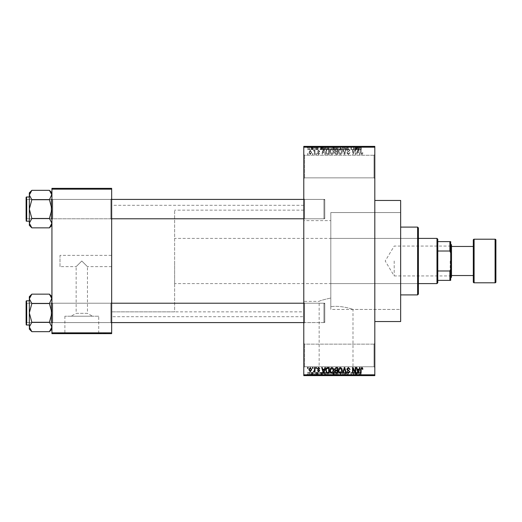 <?xml version="1.0" encoding="UTF-8"?>
<svg xmlns="http://www.w3.org/2000/svg" width="522" height="522" viewBox="0 0 522 522"><rect width="100%" height="100%" fill="white"/><g stroke="black" fill="none" stroke-linecap="round" stroke-linejoin="round"><path stroke-width="0.39" stroke-dasharray="2.61 1.96" d="M374.013 344.142L374.816 343.339L374.816 367.553L374.816 343.339L374.816 367.553L374.816 343.339L374.013 344.142L374.013 366.744L374.816 367.553L374.013 366.744L374.013 344.142L374.013 366.744L374.013 344.142L304.587 344.142L303.784 343.339L303.784 367.553L303.784 343.339L303.784 367.553L303.784 343.339L304.587 344.142L304.587 366.744L303.784 367.553L304.587 366.744L374.013 366.744L304.587 366.744L304.587 344.142L304.587 366.744L304.587 344.142L374.013 344.142M374.013 155.256L374.816 154.447L374.816 178.661L374.816 154.447L374.816 178.661L374.816 154.447L374.013 155.256L374.013 177.858L374.816 178.661L374.013 177.858L374.013 155.256L374.013 177.858L374.013 155.256L304.587 155.256L303.784 154.447L303.784 178.661L303.784 154.447L303.784 178.661L303.784 154.447L304.587 155.256L304.587 177.858L303.784 178.661L304.587 177.858L374.013 177.858L304.587 177.858L304.587 155.256L304.587 177.858L304.587 155.256L374.013 155.256M111.662 255.349L111.662 266.651L111.662 255.349L60.004 255.349L60.004 266.651L76.147 266.651L81.797 261L76.147 266.651L76.147 313.337L87.448 313.337L92.518 316.215L71.077 316.215L92.518 316.215M111.662 266.651L87.448 266.651L81.797 261L87.448 266.651L87.448 313.337L76.147 313.337L71.077 316.215M98.717 316.215L64.878 316.215L98.717 316.215L98.717 333.33L64.878 333.33L98.717 333.33M64.878 316.215L64.878 333.33M106.012 333.33L57.583 333.33L106.012 333.649M319.151 375.305L352.989 375.305L319.151 375.305L319.151 301.364C319.614 300.796 323.503 299.68 330.811 298.016C323.49 299.68 319.601 300.796 319.151 301.364L303.784 301.364L303.784 220.636L330.811 220.636L330.811 306.688L330.811 212.565L400.648 212.565L400.648 309.435L400.648 212.565L400.648 309.435L330.811 309.435L330.811 212.565L330.811 306.688C341.329 305.116 353.368 309.468 352.989 309.435C353.335 309.461 341.355 305.116 330.811 306.688L330.811 220.636M352.989 375.305L352.989 309.435L400.648 309.435L400.648 212.565L330.811 212.565L330.811 309.435M360.284 375.305L311.856 375.305L360.284 375.625M110.86 303.217L111.662 302.408L111.662 323.399L111.662 302.408L111.662 323.399L111.662 302.408L110.86 303.217L52.735 303.217L51.932 302.408L51.932 323.399L51.932 302.408L51.932 323.399L51.932 302.408L51.932 323.399L51.932 302.408L51.932 323.399L51.932 302.408L52.735 303.217L52.735 322.589L51.932 323.399L52.735 322.589L52.735 303.217L52.735 322.589L52.735 303.217L110.86 303.217L110.86 322.589L111.662 323.399L110.86 322.589L110.86 303.217M110.86 199.411L111.662 198.601L111.662 219.592L111.662 198.601L111.662 219.592L111.662 198.601L110.86 199.411L52.735 199.411L51.932 198.601L51.932 219.592L51.932 198.601L51.932 219.592L51.932 198.601L51.932 219.592L51.932 198.601L51.932 219.592L51.932 198.601L52.735 199.411L52.735 218.783L51.932 219.592L52.735 218.783L52.735 199.411L52.735 218.783L52.735 199.411L110.86 199.411L110.86 218.783L111.662 219.592L110.86 218.783L110.86 199.411M304.587 218.783L303.784 219.592L303.784 198.601L303.784 219.592L303.784 198.601L303.784 219.592L304.587 218.783L304.587 199.411L303.784 198.601L304.587 199.411L304.587 218.783L304.587 199.411L304.587 218.783L324.769 218.783L304.587 218.783M304.587 322.589L303.784 323.399L303.784 302.408L303.784 323.399L303.784 302.408L303.784 323.399L304.587 322.589L304.587 303.217L303.784 302.408L304.587 303.217L304.587 322.589L304.587 303.217L304.587 322.589L324.769 322.589L304.587 322.589M324.769 199.411L304.587 199.411L324.769 199.411L324.769 218.783L324.769 199.411M324.769 303.217L304.587 303.217L324.769 303.217L324.769 322.589L324.769 303.217M374.816 200.461L374.816 321.539L374.816 200.461M303.784 316.697L303.784 205.303L303.784 316.697L111.662 316.697L111.662 205.303L111.662 316.697M303.784 205.303L111.662 205.303M110.86 218.783L52.735 218.783L110.86 218.783M110.86 322.589L52.735 322.589L110.86 322.589M303.784 311.856L303.784 210.144L303.784 311.856L111.662 311.856L111.662 210.144L111.662 311.856L111.662 210.144L111.662 311.856L174.629 311.856L174.629 210.144L174.629 311.856M303.784 210.144L174.629 210.144M303.784 220.636L303.784 301.364M310.277 154.519L311.706 152.391L310.277 150.264L308.848 152.352L310.277 154.519L311.706 152.391L310.277 150.264L308.848 152.352L310.277 154.519M314.498 154.447L315.007 154.447L315.007 150.336L314.498 150.336L314.498 150.995L313.885 150.264L313.396 150.486L314.401 151.478L314.498 154.447L315.007 154.447L315.007 150.336L314.498 150.336L314.498 150.995L313.885 150.264L313.396 150.486L314.401 151.478L314.498 154.447M318.524 154.519L319.777 153.2L318.492 153.931L317.8 153.298L319.705 151.439L318.55 150.264L317.356 151.439L318.531 150.851L319.19 151.354L317.285 153.194L318.524 154.519L319.777 153.2L318.492 153.931L317.931 152.926L319.705 151.439L318.55 150.264L317.356 151.439L318.531 150.851L319.19 151.354L317.285 153.194L318.524 154.519M327.666 154.447L329.173 154.447L329.173 148.796L326.922 148.9L325.721 151.589C325.591 153.2 326.237 154.153 327.666 154.447L329.173 154.447L329.173 148.796L326.922 148.9L325.721 151.589C325.591 153.2 326.237 154.153 327.666 154.447M336.018 154.447L337.61 154.447L337.61 148.796L336.018 148.796L334.602 150.219L335.157 151.4L334.458 152.789L336.018 154.447L337.61 154.447L337.61 148.796L336.018 148.796L334.602 150.219L335.157 151.4L334.458 152.789L336.018 154.447M344.266 154.447L344.768 154.447L346.288 148.796L345.76 148.796L344.546 153.788L343.189 148.796L342.654 148.796L344.266 154.447L344.768 154.447L346.288 148.796L345.76 148.796L344.546 153.788L343.189 148.796L342.654 148.796L344.266 154.447M355.221 154.447L355.736 154.447L355.736 148.796L355.188 148.796L353.022 153.324L353.022 148.796L352.507 148.796L352.507 154.447L353.061 154.447L355.221 149.925L355.221 154.447L355.736 154.447L355.736 148.796L355.188 148.796L353.022 153.324L353.022 148.796L352.507 148.796L352.507 154.447L353.061 154.447L355.221 149.925L355.221 154.447M362.549 154.12L362.855 152.757L362.34 152.685L361.72 153.859L361.165 153.435L361.093 148.796L360.578 148.796L360.578 152.633L361.746 154.519L362.549 154.12L362.855 152.757L362.34 152.685L361.72 153.859L361.165 153.435L361.093 148.796L360.578 148.796L360.578 152.633L361.746 154.519L362.549 154.12M303.784 374.816L303.784 375.625L374.816 375.625L374.816 374.816L303.784 374.816L303.784 147.184L374.816 147.184L374.816 146.375L303.784 146.375L303.784 147.184M374.816 374.816L374.816 147.184M359.527 154.447L360.069 154.447L358.503 148.796L357.962 148.796L356.324 154.447L356.865 154.447L357.309 152.757L359.084 152.757L359.527 154.447L360.069 154.447L358.503 148.796L357.962 148.796L356.324 154.447L356.865 154.447L357.309 152.757L359.084 152.757L359.527 154.447M348.383 154.519L350.086 152.613L349.577 152.541L348.337 153.859L347.3 152.894L349.942 150.271L348.481 148.724L346.934 150.414L347.443 150.486L348.461 149.383L349.427 150.29L349.264 150.865L347.567 151.537L346.784 152.881L348.383 154.519L350.086 152.613L349.577 152.541L348.337 153.859L347.3 152.894L349.942 150.271L348.481 148.724L346.934 150.414L347.443 150.486L348.461 149.383L349.427 150.29L349.264 150.865L347.567 151.537L346.784 152.881L348.383 154.519M341.799 153.638L342.308 151.7C342.419 150.095 341.76 149.103 340.324 148.724C338.915 149.096 338.256 150.062 338.347 151.628L338.856 153.657L340.324 154.519L341.799 153.638L342.308 151.7C342.419 150.095 341.76 149.103 340.324 148.724C338.915 149.096 338.256 150.062 338.347 151.628L338.856 153.657L340.324 154.519L341.799 153.638M333.362 153.638L333.871 151.7C333.982 150.095 333.317 149.103 331.888 148.724C330.478 149.096 329.819 150.062 329.904 151.628L330.419 153.657L331.888 154.519L333.362 153.638L333.871 151.7C333.982 150.095 333.317 149.103 331.888 148.724C330.478 149.096 329.819 150.062 329.904 151.628L330.419 153.657L331.888 154.519L333.362 153.638M324.893 154.447L325.428 154.447L323.868 148.796L323.327 148.796L321.689 154.447L322.224 154.447L322.668 152.757L324.449 152.757L324.893 154.447L325.428 154.447L323.868 148.796L323.327 148.796L321.689 154.447L322.224 154.447L322.668 152.757L324.449 152.757L324.893 154.447M315.967 154.447L316.476 154.447L316.476 153.638L315.967 153.638L315.967 154.447L316.476 154.447L316.476 153.638L315.967 153.638L315.967 154.447M312.443 154.447L312.959 154.447L312.959 153.638L312.443 153.638L312.443 154.447L312.959 154.447L312.959 153.638L312.443 153.638L312.443 154.447M307.602 154.447L308.111 154.447L308.111 153.638L307.602 153.638L307.602 154.447L308.111 154.447L308.111 153.638L307.602 153.638L307.602 154.447M310.825 146.375L311.34 146.375L310.825 146.375L310.825 149.605L311.34 149.605L311.34 146.375L311.34 149.605L310.825 149.605L310.825 146.375M312.267 149.605L312.88 149.605L312.88 146.375L313.396 146.375L311.784 146.375L312.88 146.375L312.88 149.605L313.396 149.605L313.396 146.375L313.396 149.605L312.88 149.605L312.88 146.375L312.88 149.605L312.267 149.605L312.267 146.375M314.348 146.375L314.864 146.375L314.348 146.375L314.348 149.605L314.864 149.605L314.864 146.375L314.864 149.605L314.348 149.605L314.348 146.375M315.673 146.375L318.166 146.375L315.673 146.375L315.673 149.605L316.913 149.605L316.913 146.375L316.932 149.605L318.166 149.605L318.166 146.375M322.831 146.375L320.071 146.375L322.831 146.375L322.831 149.605L323.275 149.605L323.275 146.375M328.292 149.605L332.253 149.605L330.269 149.605L330.276 146.375L332.253 146.375L328.292 146.375L331.744 146.375L328.808 146.375L330.269 146.375L330.269 149.605L328.292 149.605L328.292 146.375M336.729 149.605L340.696 149.605L338.713 149.605L338.713 146.375L340.696 146.375L336.729 146.375L340.181 146.375L337.245 146.375L338.706 146.375L338.713 149.605L336.729 149.605L336.729 146.375M359.554 149.605L361.244 149.605L360.108 149.605L360.128 146.375L361.244 146.375L358.966 146.375L360.128 146.375L360.108 149.605L359.554 149.605L359.554 146.375M357.472 146.375L354.712 146.375L357.472 146.375L357.472 149.605L357.916 149.605L357.916 146.375M353.577 149.605L350.895 149.605L353.609 149.605L353.609 146.375L350.895 146.375L353.609 146.375L353.609 149.605L354.125 149.605L354.125 146.375L354.125 149.605L353.577 149.605L353.577 146.375M345.172 146.375L348.474 146.375L345.172 146.375L345.172 149.605L346.771 149.605L346.771 146.375M341.036 146.375L344.677 146.375L341.036 146.375L341.036 149.605L342.647 149.605L342.647 146.375M332.84 146.375L335.998 146.375L332.84 146.375L332.84 149.605L335.998 149.605L335.998 146.375L335.998 149.605L334.4 149.605L334.4 146.375L335.483 146.375L333.506 146.375L335.483 146.375L334.393 146.375L334.393 149.605L332.99 149.605L332.99 146.375M324.11 146.375L327.562 146.375L324.11 146.375L324.11 149.605L326.054 149.605L326.054 146.375M307.23 146.375L310.094 146.375L307.23 146.375L307.23 149.605L308.665 149.605L308.665 146.375L307.745 146.375L308.678 146.375L308.665 149.605L310.094 149.605L310.094 146.375M310.825 375.625L311.34 375.625L310.825 375.625L310.825 372.395L311.34 372.395L311.34 375.625L311.34 372.395L310.825 372.395L310.825 375.625M314.348 375.625L314.864 375.625L314.348 375.625L314.348 372.395L314.864 372.395L314.864 375.625L314.864 372.395L314.348 372.395L314.348 375.625M323.275 375.625L320.071 375.625L323.275 375.625L323.275 372.395L323.816 372.395L323.816 375.625M331.751 375.625L328.292 375.625L331.751 375.625L331.751 372.395L332.253 372.395L332.253 375.625M340.696 372.395L338.713 372.395L340.187 372.395L340.181 375.625L340.696 375.625L336.729 375.625L340.187 375.625L338.719 375.625L340.181 375.625L340.187 372.395L340.696 372.395L340.696 375.625M346.771 375.625L348.474 375.625L345.172 375.625L346.771 375.625L346.771 372.395L348.474 372.395L348.474 375.625M357.916 375.625L354.712 375.625L357.916 375.625L357.916 372.395L358.451 372.395L358.451 375.625M360.937 375.625L358.966 375.625L360.937 375.625L360.937 372.395L361.244 375.625M353.577 372.395L350.895 372.395L353.609 372.395L353.609 375.625L350.895 375.625L353.609 375.625L353.609 372.395L354.125 372.395L354.125 375.625L354.125 372.395L353.577 372.395L353.577 375.625M342.647 375.625L344.677 375.625L341.036 375.625L342.647 375.625L342.647 372.395L343.15 372.395L343.15 375.625L343.137 372.395L344.677 372.395L344.677 375.625M332.99 372.395L334.406 372.395L334.393 375.625L335.998 375.625L332.84 375.625L335.483 375.625L333.506 375.625L335.483 375.625L334.393 375.625L334.4 372.395L335.998 372.395L335.998 375.625L335.998 372.395L332.99 372.395L332.99 375.625M326.054 375.625L324.11 375.625L326.054 375.625L326.054 372.395L327.562 372.395L327.562 375.625L327.562 372.395L325.304 372.395L325.304 375.625M318.166 372.395L316.182 372.395L318.094 372.395L316.932 372.395L316.932 375.625L318.166 375.625L315.673 375.625L316.913 375.625L316.913 372.395L318.166 372.395L318.166 375.625M312.267 372.395L312.88 372.395L312.88 375.625L313.396 375.625L311.784 375.625L312.88 375.625L312.88 372.395L313.396 372.395L313.396 375.625L313.396 372.395L312.88 372.395L312.88 375.625L312.88 372.395L312.267 372.395L312.267 375.625M310.094 372.395L308.665 372.395L308.665 375.625L310.094 375.625L307.23 375.625L309.579 375.625L307.745 375.625L308.678 375.625L308.665 372.395L310.094 372.395L310.094 375.625M60.004 266.651L60.004 255.349M51.932 332.84L51.932 333.649L111.662 333.649L111.662 332.84L51.932 332.84L51.932 189.16L111.662 189.16L111.662 188.351L51.932 188.351L51.932 189.16M111.662 332.84L111.662 189.16M400.648 321.539L400.648 200.461M361.244 372.395L360.728 372.395L360.728 375.625M360.728 372.395L360.108 372.395L360.108 375.625L360.128 372.395L359.554 372.395L359.554 375.625M359.554 372.395L359.482 375.625L359.482 372.395L358.966 372.395L358.966 375.625L358.966 372.395L360.937 372.395M358.451 372.395L356.891 372.395L356.891 375.625M356.891 372.395L356.35 372.395L356.35 375.625M356.35 372.395L354.712 372.395L354.712 375.625M354.712 372.395L355.247 372.395L355.247 375.625M355.247 372.395L355.691 372.395L355.691 375.625M355.691 372.395L357.472 372.395L357.472 375.625M357.472 372.395L357.916 372.395M356.585 372.395L355.867 372.395L356.585 372.395L356.585 375.625L357.296 375.625L355.867 375.625L356.585 375.625M356.82 372.395L356.82 375.625M357.296 372.395L357.296 375.625M355.867 372.395L355.867 375.625M351.41 372.395L351.41 375.625L351.41 372.395M350.895 372.395L350.895 375.625L350.895 372.395M351.443 372.395L351.443 375.625M348.474 372.395L347.959 372.395L347.959 375.625M347.959 372.395L346.725 372.395L346.725 375.625M346.725 372.395L345.681 372.395L345.681 375.625M345.681 372.395L348.324 372.395L348.324 375.625M348.324 372.395L346.862 372.395L346.862 375.625M346.862 372.395L345.316 372.395L345.316 375.625M345.316 372.395L345.832 372.395L345.832 375.625M345.832 372.395L346.849 372.395L346.849 375.625L346.843 372.395L347.815 372.395L347.815 375.625M347.815 372.395L347.652 375.625M347.652 372.395L345.949 372.395L345.949 375.625M345.949 372.395L345.172 372.395L345.172 375.625M345.172 372.395L346.771 372.395M344.677 372.395L344.142 372.395L344.142 375.625M344.142 372.395L342.934 372.395L342.934 375.625M342.934 372.395L341.577 372.395L341.577 375.625M341.577 372.395L341.036 372.395L341.036 375.625M341.036 372.395L342.647 372.395M336.729 372.395L338.713 372.395L338.713 375.625L337.245 375.625L338.706 375.625L338.713 372.395L336.729 372.395L336.729 375.625M337.245 372.395L337.245 375.625L337.245 372.395L338.706 372.395L337.245 372.395M340.181 372.395L338.719 372.395L340.181 372.395M338.706 372.395L338.706 375.625L338.719 372.395M337.46 372.395L337.46 375.625M333.545 372.395L333.545 375.625M332.84 372.395L332.84 375.625M334.471 372.395L333.356 372.395L334.471 372.395L334.471 375.625M334.589 372.395L333.506 372.395L334.589 372.395L334.589 375.625M335.483 372.395L335.483 375.625L335.483 372.395M333.506 372.395L333.506 375.625M333.982 372.395L333.982 375.625M333.356 372.395L333.356 375.625M333.865 372.395L333.865 375.625M332.253 372.395L330.269 372.395L330.269 375.625L331.744 375.625L328.808 375.625L330.269 375.625L330.276 372.395L328.292 372.395L328.292 375.625M328.292 372.395L328.801 372.395L328.801 375.625L328.808 372.395L331.751 372.395M329.023 372.395L330.269 372.395L328.808 372.395L329.023 375.625M331.744 372.395L330.276 372.395L331.744 372.395L331.744 375.625M330.269 372.395L330.269 375.625L330.276 372.395M325.304 372.395L324.11 372.395L324.11 375.625M324.11 372.395L326.054 372.395M326.133 372.395L324.625 372.395L326.133 372.395L326.133 375.625L327.046 375.625L324.625 375.625L326.133 375.625L326.12 372.395L326.12 375.625M327.046 372.395L327.046 375.625L327.046 372.395M325.402 372.395L325.402 375.625M324.625 372.395L324.625 375.625M324.828 372.395L324.828 375.625M323.816 372.395L322.25 372.395L322.25 375.625M322.25 372.395L321.715 372.395L321.715 375.625M321.715 372.395L320.071 372.395L320.071 375.625M320.071 372.395L320.612 372.395L320.612 375.625M320.612 372.395L321.056 372.395L321.056 375.625M321.056 372.395L322.831 372.395L322.831 375.625M322.831 372.395L323.275 372.395M321.943 372.395L322.661 372.395L321.232 372.395L321.943 372.395L321.943 375.625L322.661 375.625L321.943 375.625M322.178 372.395L322.178 375.625M322.661 372.395L322.661 375.625M321.232 372.395L321.232 375.625M317.65 372.395L317.65 375.625M316.874 372.395L316.874 375.625M316.182 372.395L316.182 375.625M316.319 372.395L316.319 375.625M318.094 372.395L318.094 375.625M315.745 372.395L316.913 372.395L315.745 372.395L315.745 375.625M316.26 372.395L316.26 375.625M316.913 372.395L315.673 372.395L316.913 372.395L316.913 375.625M317.578 372.395L317.578 375.625M317.415 372.395L317.415 375.625M315.673 372.395L315.673 375.625M311.784 372.395L311.784 375.625M311.928 372.395L311.928 375.625M312.3 372.395L312.3 375.625M312.789 372.395L312.789 375.625M307.23 372.395L308.665 372.395L307.23 372.395L307.23 375.625M307.745 372.395L309.579 372.395L307.745 372.395L307.745 375.625M308.678 372.395L308.678 375.625M309.579 372.395L309.579 375.625M308.646 372.395L308.646 375.625M360.937 149.605L360.937 146.375M361.244 149.605L361.244 146.375M360.728 149.605L360.728 146.375M359.482 149.605L359.482 146.375M358.966 149.605L358.966 146.375L358.966 149.605M357.916 149.605L358.451 149.605L358.451 146.375M358.451 149.605L356.891 149.605L356.891 146.375M356.891 149.605L356.35 149.605L356.35 146.375M356.35 149.605L354.712 149.605L354.712 146.375M354.712 149.605L355.247 149.605L355.247 146.375M355.247 149.605L355.691 149.605L355.691 146.375M355.691 149.605L357.472 149.605M356.585 149.605L355.867 149.605L356.585 149.605L356.585 146.375L357.296 146.375L355.867 146.375L356.585 146.375M356.82 149.605L356.82 146.375M357.296 149.605L357.296 146.375M355.867 149.605L355.867 146.375M351.41 149.605L351.41 146.375L351.41 149.605M350.895 149.605L350.895 146.375L350.895 149.605M351.443 149.605L351.443 146.375M346.771 149.605L348.474 149.605L348.474 146.375M348.474 149.605L347.959 149.605L347.959 146.375M347.959 149.605L346.725 149.605L346.725 146.375M346.725 149.605L345.681 149.605L345.681 146.375M345.681 149.605L348.324 149.605L348.324 146.375M348.324 149.605L346.862 149.605L346.862 146.375M346.862 149.605L345.316 149.605L345.316 146.375M345.316 149.605L345.832 149.605L345.832 146.375M345.832 149.605L346.849 149.605L346.849 146.375L346.843 149.605L347.815 149.605L347.815 146.375M347.815 149.605L347.652 146.375M347.652 149.605L345.949 149.605L345.949 146.375M345.949 149.605L345.172 149.605M342.647 149.605L343.15 149.605L343.15 146.375L343.137 149.605L344.677 149.605L344.677 146.375M344.677 149.605L344.142 149.605L344.142 146.375M344.142 149.605L342.934 149.605L342.934 146.375M342.934 149.605L341.577 149.605L341.577 146.375M341.577 149.605L341.036 149.605M340.187 149.605L340.187 146.375L340.181 149.605L337.245 149.605L337.245 146.375L337.245 149.605L340.181 149.605M340.696 149.605L340.696 146.375M338.706 149.605L338.706 146.375L338.719 149.605M337.46 149.605L337.46 146.375M332.99 149.605L333.545 149.605L333.545 146.375M333.545 149.605L332.84 149.605M334.471 149.605L333.356 149.605L334.471 149.605L334.471 146.375M334.589 149.605L333.506 149.605L334.589 149.605L334.589 146.375M335.483 149.605L335.483 146.375L335.483 149.605M333.506 149.605L333.506 146.375M333.982 149.605L333.982 146.375M333.356 149.605L333.356 146.375M333.865 149.605L333.865 146.375M331.751 149.605L331.751 146.375M332.253 149.605L332.253 146.375M328.801 149.605L328.801 146.375L328.808 149.605L330.269 149.605L328.808 149.605M331.744 149.605L330.276 149.605L331.744 149.605L331.744 146.375M330.269 149.605L330.269 146.375L330.276 149.605M329.023 149.605L329.023 146.375M326.054 149.605L327.562 149.605L327.562 146.375L327.562 149.605L325.304 149.605L325.304 146.375M325.304 149.605L324.11 149.605M326.133 149.605L324.625 149.605L326.133 149.605L326.133 146.375L327.046 146.375L324.625 146.375L326.133 146.375L326.12 149.605L326.12 146.375M327.046 149.605L327.046 146.375L327.046 149.605M325.402 149.605L325.402 146.375M324.625 149.605L324.625 146.375M324.828 149.605L324.828 146.375M323.275 149.605L323.816 149.605L323.816 146.375M323.816 149.605L322.25 149.605L322.25 146.375M322.25 149.605L321.715 149.605L321.715 146.375M321.715 149.605L320.071 149.605L320.071 146.375M320.071 149.605L320.612 149.605L320.612 146.375M320.612 149.605L321.056 149.605L321.056 146.375M321.056 149.605L322.831 149.605M321.943 149.605L322.661 149.605L321.232 149.605L321.943 149.605L321.943 146.375L322.661 146.375L321.943 146.375M322.178 149.605L322.178 146.375M322.661 149.605L322.661 146.375M321.232 149.605L321.232 146.375M318.166 149.605L317.65 149.605L317.65 146.375M317.65 149.605L316.874 149.605L316.874 146.375M316.874 149.605L316.182 149.605L316.182 146.375M316.182 149.605L316.319 146.375M316.319 149.605L318.094 149.605L318.094 146.375M318.094 149.605L315.745 149.605L315.745 146.375M315.745 149.605L316.26 149.605L316.26 146.375M316.26 149.605L316.913 149.605L316.913 146.375M316.913 149.605L317.578 149.605L317.578 146.375M317.578 149.605L317.415 146.375M317.415 149.605L315.673 149.605M311.784 149.605L311.784 146.375M311.928 149.605L311.928 146.375M312.3 149.605L312.3 146.375M312.789 149.605L312.789 146.375M310.094 149.605L307.23 149.605M307.745 149.605L309.579 149.605L307.745 149.605L307.745 146.375M308.678 149.605L308.678 146.375M309.579 149.605L309.579 146.375M308.646 149.605L308.646 146.375M358.196 149.383L358.914 152.098L357.479 152.098L358.196 149.383L358.914 152.098L357.479 152.098L358.196 149.383M339.078 150.336L340.318 149.383L341.793 151.706L340.331 153.859L338.863 151.608L339.078 150.336L340.318 149.383L341.793 151.706L340.331 153.859L338.863 151.608L339.078 150.336M336.083 151.804L337.101 151.804L337.101 153.788L335.476 153.716L334.967 152.796L336.083 151.804L337.101 151.804L337.101 153.788L335.476 153.716L334.967 152.796L336.083 151.804M336.207 149.455L337.101 149.455L337.101 151.145L335.594 151.093L335.117 150.31L336.207 149.455L337.101 149.455L337.101 151.145L335.594 151.093L335.117 150.31L336.207 149.455M330.641 150.336L331.881 149.383L333.356 151.706L331.894 153.859L330.419 151.608L330.641 150.336L331.881 149.383L333.356 151.706L331.894 153.859L330.419 151.608L330.641 150.336M327.751 149.455L328.658 149.455L328.658 153.788L326.446 152.966L326.237 151.582L327.02 149.573L328.658 149.455L328.658 153.788L326.446 152.966L326.237 151.582L327.02 149.573L327.751 149.455M323.562 149.383L324.273 152.098L322.844 152.098L323.562 149.383L324.273 152.098L322.844 152.098L323.562 149.383M309.357 152.391L310.29 150.851L311.197 152.391L310.264 153.931L309.357 152.391L310.29 150.851L311.197 152.391L310.264 153.931L309.357 152.391M362.549 367.879L362.855 369.243L362.34 369.315L361.72 368.141L361.165 368.565L361.093 373.204L360.578 373.204L360.578 369.367L361.746 367.481L362.549 367.879M359.527 367.553L360.069 367.553L358.503 373.204L357.962 373.204L356.324 367.553L356.865 367.553L357.309 369.243L359.084 369.243L359.527 367.553M358.196 372.617L358.914 369.902L357.479 369.902L358.196 372.617M355.221 367.553L355.736 367.553L355.736 373.204L355.188 373.204L353.022 368.676L353.022 373.204L352.507 373.204L352.507 367.553L353.061 367.553L355.221 372.075L355.221 367.553M348.383 367.481L350.086 369.387L349.577 369.459L348.337 368.141L347.3 369.106L349.942 371.729L348.481 373.276L346.934 371.586L347.443 371.514L348.461 372.617L349.427 371.71L349.264 371.135L347.567 370.463L346.784 369.119L348.383 367.481M344.266 367.553L344.768 367.553L346.288 373.204L345.76 373.204L344.546 368.212L343.189 373.204L342.654 373.204L344.266 367.553M341.799 368.362L342.308 370.3C342.419 371.905 341.76 372.897 340.324 373.276C338.915 372.904 338.256 371.938 338.347 370.372L338.856 368.343L340.324 367.481L341.799 368.362M339.078 371.664L340.318 372.617L341.793 370.294L340.331 368.141L338.863 370.392L339.078 371.664M336.018 367.553L337.61 367.553L337.61 373.204L336.018 373.204L334.602 371.781L335.157 370.6L334.458 369.211L336.018 367.553M336.083 370.196L337.101 370.196L337.101 368.212L335.476 368.284L334.967 369.204L336.083 370.196M336.207 372.545L337.101 372.545L337.101 370.855L335.594 370.907L335.117 371.69L336.207 372.545M333.362 368.362L333.871 370.3C333.982 371.905 333.317 372.897 331.888 373.276C330.478 372.904 329.819 371.938 329.904 370.372L330.419 368.343L331.888 367.481L333.362 368.362M330.641 371.664L331.881 372.617L333.356 370.294L331.894 368.141L330.419 370.392L330.641 371.664M327.666 367.553L329.173 367.553L329.173 373.204L326.922 373.099L325.721 370.411C325.591 368.8 326.237 367.847 327.666 367.553M327.751 372.545L328.658 372.545L328.658 368.212L326.446 369.034L326.237 370.418L327.02 372.427L327.751 372.545M324.893 367.553L325.428 367.553L323.868 373.204L323.327 373.204L321.689 367.553L322.224 367.553L322.668 369.243L324.449 369.243L324.893 367.553M323.562 372.617L324.273 369.902L322.844 369.902L323.562 372.617M318.524 367.481L319.777 368.8L318.492 368.069L317.8 368.702L319.705 370.561L318.55 371.736L317.356 370.561L318.531 371.149L319.19 370.646L317.285 368.806L318.524 367.481M315.967 367.553L316.476 367.553L316.476 368.362L315.967 368.362L315.967 367.553M314.498 367.553L315.007 367.553L315.007 371.664L314.498 371.664L314.498 371.005L313.885 371.736L313.396 371.514L314.401 370.522L314.498 367.553M312.443 367.553L312.959 367.553L312.959 368.362L312.443 368.362L312.443 367.553M310.277 367.481L311.706 369.609L310.277 371.736L308.848 369.648L310.277 367.481M309.357 369.609L310.29 371.149L311.197 369.609L310.264 368.069L309.357 369.609M307.602 367.553L308.111 367.553L308.111 368.362L307.602 368.362L307.602 367.553M450.695 261L450.695 276.419L450.695 261M450.212 261L450.212 275.936L450.212 261M394.188 261L394.188 275.936L394.188 261M437.782 282.793L437.782 239.207M436.973 238.397L436.973 283.603M174.629 261L174.629 283.603L174.629 261M437.782 251.017L449.886 251.017L450.695 252.929L450.695 241.627L449.886 241.627L449.886 251.017M437.782 280.373L450.695 280.373L450.695 252.929M450.695 269.071L449.886 270.983L449.886 280.373M437.782 270.983L449.886 270.983M437.782 241.627L449.886 241.627M417.6 235.977L417.6 286.023L417.6 235.977L418.409 235.977L418.409 286.023L418.409 235.977M417.6 286.023L418.409 286.023M400.648 227.096L400.648 294.904L400.648 227.096M330.811 238.397L330.811 283.603L330.811 238.397L417.6 238.397L417.6 283.603L417.6 238.397M330.811 283.603L417.6 283.603M417.6 227.096L417.6 294.904M418.409 294.095L418.409 227.905M111.662 199.411L26.909 199.411L26.1 200.22L26.1 217.974L26.1 200.22L26.1 217.974L26.1 200.22L26.909 199.411L323.96 199.411L324.769 200.22L323.96 199.411L323.96 218.783L324.769 217.974L324.769 200.22L324.769 217.974L324.769 200.22L324.769 217.974L323.96 218.783L323.96 199.411L303.784 199.411M111.662 218.783L26.909 218.783L26.1 217.974L26.909 218.783L26.909 199.411L26.909 218.783L26.1 219.592L26.1 198.601L26.1 219.592L26.1 198.601L26.1 219.592L26.1 198.601L26.909 199.411L26.909 218.783L26.909 199.411L26.909 218.783L26.909 199.411L26.1 198.601M26.1 219.592L26.909 218.783L26.909 199.411L51.123 199.411L51.932 198.601L51.123 199.411L26.909 199.411L26.909 218.783L51.123 218.783L51.932 219.592L51.123 218.783L51.123 199.411L51.123 218.783L51.123 199.411L51.123 218.783L26.909 218.783L323.96 218.783L323.96 199.411L323.96 218.783L303.784 218.783M51.88 223.814L49.42 218.477L51.932 209.094L49.42 199.717L51.932 195.026L51.932 192.846L51.932 195.026L49.42 190.334L31.842 190.334L30.022 192.631M29.33 221.204L29.33 196.99L29.33 221.204L29.33 196.99L29.33 221.204L26.583 221.204A0.483 0.483 0 0 1 26.1 220.721L26.1 197.473L26.1 220.721M51.932 225.341L51.932 195.026L51.932 225.341L49.42 227.853L51.241 225.563M31.842 227.853L29.33 225.341L29.33 223.168L29.33 225.341L29.33 223.168L31.842 227.853L29.33 223.168L29.33 209.094L31.842 218.477L29.33 223.168L31.842 218.477L29.33 209.094L29.33 195.026L31.842 199.717L29.33 209.094L31.842 199.717L29.33 195.026L29.33 192.846L31.842 190.334L29.33 195.026L29.33 192.846L29.33 195.026L31.842 199.717L29.33 209.094L31.842 218.477L29.33 223.168L31.842 227.853L49.42 227.853L51.932 223.168L49.42 227.853M49.42 218.477L51.932 209.094L49.42 199.717L51.932 195.026L49.42 199.717L51.932 209.094L49.42 218.477L31.842 218.477L49.42 218.477L51.932 223.168L49.42 218.477L31.842 218.477M49.42 199.717L31.842 199.717M29.382 194.38L31.842 190.334M26.1 304.026L26.909 303.217L26.909 322.589L26.909 303.217L51.123 303.217L51.932 302.408L51.123 303.217L51.123 322.589L51.123 303.217L51.123 322.589L51.123 303.217L26.909 303.217L26.909 322.589L26.909 303.217L26.1 304.026L26.1 321.78L26.1 304.026L26.1 321.78L26.909 322.589L111.662 322.589M303.784 322.589L323.96 322.589L324.769 321.78L324.769 304.026L324.769 321.78L324.769 304.026L324.769 321.78L323.96 322.589L323.96 303.217L323.96 322.589L26.909 322.589L26.1 323.399L26.1 302.408L26.1 323.399L26.1 302.408L26.1 323.399L26.1 302.408L26.909 303.217L111.662 303.217M303.784 303.217L323.96 303.217L324.769 304.026L323.96 303.217L323.96 322.589L323.96 303.217L26.909 303.217L26.909 322.589L26.909 303.217L26.1 302.408M51.88 327.62L49.42 322.283L51.932 312.906L49.42 303.523L51.932 298.832L51.932 296.659L51.932 298.832L49.42 294.147L31.842 294.147L30.022 296.437M26.1 321.78L26.909 322.589L51.123 322.589L51.932 323.399L51.123 322.589L26.909 322.589L26.1 323.399M29.33 325.01L29.33 300.796L29.33 325.01L29.33 300.796L29.33 325.01L26.583 325.01A0.483 0.483 0 0 1 26.1 324.527L26.1 301.279L26.1 324.527M51.932 329.154L51.932 298.832L51.932 329.154L49.42 331.666L51.241 329.369M31.842 331.666L29.33 329.154L29.33 326.974L29.33 329.154L29.33 326.974L31.842 331.666L29.33 326.974L29.33 312.906L31.842 322.283L29.33 326.974L31.842 322.283L29.33 312.906L29.33 298.832L31.842 303.523L29.33 312.906L31.842 303.523L29.33 298.832L29.33 296.659L31.842 294.147L29.33 298.832L29.33 296.659L29.33 298.832L31.842 303.523L29.33 312.906L31.842 322.283L29.33 326.974L31.842 331.666L49.42 331.666L51.932 326.974L49.42 331.666M49.42 322.283L51.932 312.906L49.42 303.523L51.932 298.832L49.42 303.523L51.932 312.906L49.42 322.283L31.842 322.283L49.42 322.283L51.932 326.974L49.42 322.283L31.842 322.283M49.42 303.523L31.842 303.523M29.382 298.186L31.842 294.147M26.583 221.204L26.583 196.99L26.583 221.204L26.583 196.99L29.33 196.99M51.932 195.026L49.42 190.334L51.932 195.026L51.932 192.846L51.932 209.094L51.932 195.026M51.932 223.168L51.932 209.094L51.932 223.168M29.33 223.168L29.33 209.094L29.33 223.168M29.33 195.026L29.33 209.094L29.33 195.026M26.909 322.589L26.909 303.217L26.909 322.589M26.583 325.01L26.583 300.796L26.583 325.01L26.583 300.796L29.33 300.796M51.932 298.832L49.42 294.147L51.932 298.832L51.932 296.659L51.932 312.906L51.932 298.832M51.932 326.974L51.932 312.906L51.932 326.974M29.33 326.974L29.33 312.906L29.33 326.974M29.33 298.832L29.33 312.906L29.33 298.832M450.695 277.952L450.695 244.048L450.695 277.952M451.504 275.531L451.504 246.469L451.504 275.531M473.297 275.531L473.297 246.469L473.297 275.531M473.297 240.016L473.297 281.984M495.9 281.984L495.9 240.016M451.504 277.143L451.504 244.857M359.482 372.395L359.482 375.625M356.291 372.395L356.291 375.625M346.967 372.395L346.967 375.625M342.706 372.395L342.706 375.625M334.406 372.395L334.406 375.625M334.517 372.395L334.517 375.625M321.656 372.395L321.656 375.625M316.821 372.395L316.821 375.625L316.828 372.395M356.291 149.605L356.291 146.375M346.967 149.605L346.967 146.375M342.706 149.605L342.706 146.375M334.406 149.605L334.406 146.375M334.517 149.605L334.517 146.375M321.656 149.605L321.656 146.375M316.821 149.605L316.821 146.375L316.828 149.605M474.106 282.793L474.106 239.207M495.091 239.207L495.091 282.793M450.695 245.581L450.212 246.064L394.188 246.064L385.216 261L394.188 275.936L450.212 275.936L450.695 276.419M418.409 238.397L174.629 238.397M418.409 283.603L174.629 283.603M51.932 192.846L49.42 190.334M51.932 296.659L49.42 294.147"/><path stroke-width="0.78" d="M374.816 200.461L400.648 200.461L400.648 321.539L374.816 321.539M312.443 368.362L312.443 367.553L312.959 367.553L312.959 368.362L312.443 368.362M314.498 369.68L314.498 367.553L315.007 367.553L315.007 371.664L314.498 371.664L314.498 371.005L313.885 371.736L313.396 371.514L314.401 370.522L314.498 369.68M315.967 368.362L315.967 367.553L316.476 367.553L316.476 368.362L315.967 368.362M317.285 368.806L318.524 367.481L319.777 368.8L318.492 368.069L317.8 368.702L319.705 370.561L318.55 371.736L317.356 370.561L318.531 371.149L319.19 370.646L317.285 368.806M324.449 369.243L324.893 367.553L325.428 367.553L323.868 373.204L323.327 373.204L321.689 367.553L322.224 367.553L322.668 369.243L324.449 369.243M331.888 367.481L333.362 368.362L333.871 370.3C333.982 371.905 333.317 372.897 331.888 373.276C330.478 372.904 329.819 371.938 329.904 370.372L330.419 368.343L331.888 367.481M340.324 367.481L341.799 368.362L342.308 370.3C342.419 371.905 341.76 372.897 340.324 373.276C338.915 372.904 338.256 371.938 338.347 370.372L338.856 368.343L340.324 367.481M361.746 367.481L362.549 367.879L362.855 369.243L362.34 369.315L361.72 368.141L361.165 368.565L361.093 373.204L360.578 373.204L360.578 369.367L361.746 367.481M303.784 374.816L374.816 374.816L374.816 375.625L303.784 375.625L303.784 146.375L374.816 146.375L374.816 147.184L303.784 147.184M374.816 374.816L374.816 147.184M359.084 369.243L359.527 367.553L360.069 367.553L358.503 373.204L357.962 373.204L356.324 367.553L356.865 367.553L357.309 369.243L359.084 369.243M355.221 372.075L355.221 367.553L355.736 367.553L355.736 373.204L355.188 373.204L353.022 368.676L353.022 373.204L352.507 373.204L352.507 367.553L353.061 367.553L355.221 372.075M346.784 369.119L348.383 367.481L350.086 369.387L349.577 369.459L348.337 368.141L347.3 369.106L349.942 371.729L348.481 373.276L346.934 371.586L347.443 371.514L348.461 372.617L349.427 371.71L349.264 371.135L347.567 370.463L346.784 369.119M342.654 373.204L344.266 367.553L344.768 367.553L346.288 373.204L345.76 373.204L344.546 368.212L343.189 373.204L342.654 373.204M334.458 369.211L336.018 367.553L337.61 367.553L337.61 373.204L336.018 373.204L334.602 371.781L335.157 370.6L334.458 369.211M325.721 370.411C325.591 368.8 326.237 367.847 327.666 367.553L329.173 367.553L329.173 373.204L326.922 373.099L325.721 370.411M308.848 369.648L310.277 367.481L311.706 369.609L310.277 371.736L308.848 369.648M307.602 368.362L307.602 367.553L308.111 367.553L308.111 368.362L307.602 368.362M51.932 188.351L111.662 188.351L111.662 189.16L51.932 189.16L51.932 188.351M111.662 332.84L111.662 333.649L51.932 333.649L51.932 332.84L111.662 332.84L111.662 189.16M51.932 332.84L51.932 189.16M358.431 371.547L358.914 369.902L357.479 369.902L358.196 372.617L358.431 371.547M340.318 372.617L341.793 370.294L340.331 368.141L338.863 370.392L339.078 371.664L340.318 372.617M337.101 372.545L337.101 370.855L335.594 370.907L335.117 371.69L336.207 372.545L337.101 372.545M337.101 370.196L337.101 368.212L335.476 368.284L334.967 369.204L336.083 370.196L337.101 370.196M331.881 372.617L333.356 370.294L331.894 368.141L330.419 370.392L330.641 371.664L331.881 372.617M328.658 372.545L328.658 368.212L327.738 368.212L326.446 369.034L326.237 370.418L327.02 372.427L328.658 372.545M323.797 371.547L324.273 369.902L322.844 369.902L323.562 372.617L323.797 371.547M310.29 371.149L311.197 369.609L310.264 368.069L309.357 369.609L310.29 371.149M436.973 238.397L437.782 239.207L437.782 282.793L436.973 283.603L436.973 238.397L418.409 238.397M437.782 241.627L450.695 241.627L450.695 280.373L449.886 280.373L449.886 270.983L450.695 269.071M437.782 270.983L449.886 270.983M450.695 252.929L449.886 251.017L449.886 241.627M437.782 251.017L449.886 251.017M437.782 280.373L449.886 280.373M417.6 227.096L418.409 227.905L418.409 294.095L417.6 294.904L417.6 227.096L400.648 227.096M417.6 294.904L400.648 294.904M303.784 199.411L111.662 199.411M303.784 218.783L111.662 218.783M51.932 192.846L49.42 190.334L51.932 195.026L51.88 194.38L49.42 199.717L31.842 199.717L29.33 195.026L31.842 190.334L49.42 190.334M29.382 223.814L29.33 225.341L31.842 227.853L29.33 223.168L31.842 218.477L29.33 209.094L31.842 199.717M29.33 196.99L26.583 196.99A0.483 0.483 0 0 0 26.1 197.473L26.1 219.592M26.1 198.601L26.1 197.473A0.483 0.483 0 0 1 26.583 196.99L26.583 221.204A0.483 0.483 0 0 1 26.1 220.721M26.583 221.204L29.33 221.204M49.42 199.717L51.932 209.094L49.42 218.477L51.932 223.168L49.42 227.853L31.842 227.853M49.42 218.477L31.842 218.477M51.241 225.563L51.88 223.814M30.022 192.631L29.382 194.38M31.842 190.334L29.33 192.846L29.33 223.168M26.1 321.78L26.1 304.026M111.662 322.589L303.784 322.589M111.662 303.217L303.784 303.217M51.932 296.659L49.42 294.147L51.932 298.832L51.88 298.186L49.42 303.523L31.842 303.523L29.33 298.832L31.842 294.147L49.42 294.147M29.382 327.62L29.33 329.154L31.842 331.666L29.33 326.974L31.842 322.283L29.33 312.906L31.842 303.523M29.33 300.796L26.583 300.796A0.483 0.483 0 0 0 26.1 301.279L26.1 323.399M26.1 302.408L26.1 301.279A0.483 0.483 0 0 1 26.583 300.796L26.583 325.01A0.483 0.483 0 0 1 26.1 324.527M26.583 325.01L29.33 325.01M49.42 303.523L51.932 312.906L49.42 322.283L51.932 326.974L49.42 331.666L31.842 331.666M49.42 322.283L31.842 322.283M51.241 329.369L51.88 327.62M30.022 296.437L29.382 298.186M31.842 294.147L29.33 296.659L29.33 326.974M495.091 282.793A0.809 0.809 0 0 0 495.9 281.984L495.9 240.016A0.809 0.809 0 0 0 495.091 239.207L474.106 239.207L474.106 282.793L495.091 282.793L495.091 239.207M474.106 282.793A0.809 0.809 0 0 1 473.297 281.984L473.297 240.016A0.809 0.809 0 0 1 474.106 239.207M450.695 244.048L451.504 244.857L451.504 277.143L450.695 277.952M451.504 275.531L473.297 275.531M451.504 246.469L473.297 246.469M436.973 283.603L418.409 283.603M51.932 225.341L49.42 227.853M51.932 329.154L49.42 331.666"/></g></svg>
